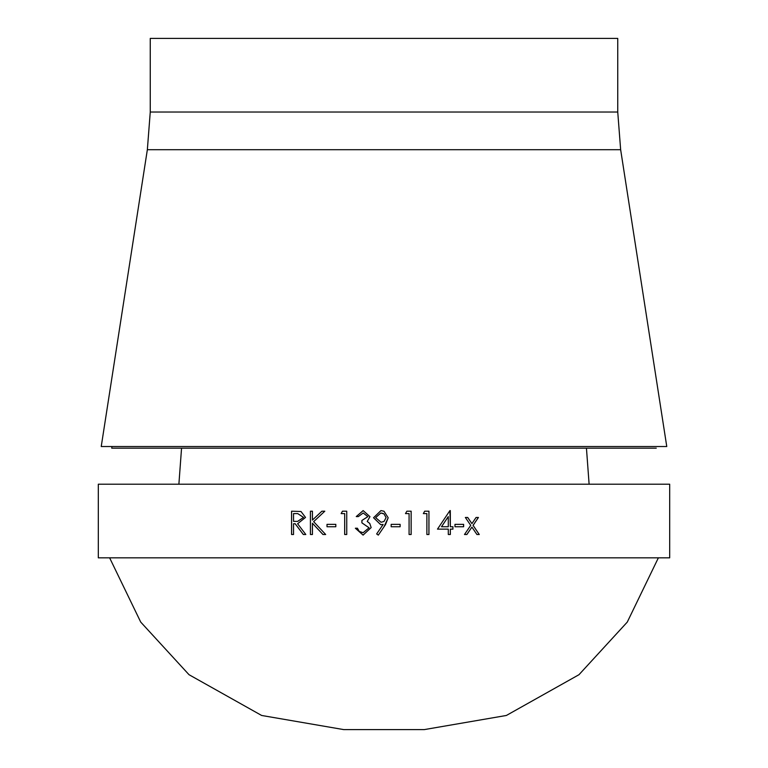 <?xml version="1.0" encoding="UTF-8"?>
<svg xmlns="http://www.w3.org/2000/svg" width="768" height="768" viewBox="0 0 768 768"><rect width="100%" height="100%" fill="white"/><g stroke="black" fill="none" stroke-linecap="round" stroke-linejoin="round"><path stroke-width="1.15" d="M669.686 557.827L98.314 557.827L98.314 484.205L669.686 484.205L669.686 557.827M463.632 524.352L454.982 524.352L454.982 526.742L463.632 526.742L463.632 524.352M452.918 526.742L452.918 529.133L452.947 526.742L450.336 526.742L449.923 510.595L437.482 529.133L448.301 529.133L448.301 534.509L450.336 534.509L450.336 529.133L450.307 534.509M452.947 529.133L450.336 529.133M428.947 511.2L424.685 511.2L423.331 513.59L426.874 513.59L426.874 534.509L428.947 534.509L428.947 511.2L428.918 534.509M411.158 511.2L406.867 511.2L405.494 513.59L409.075 513.59L409.075 534.509L411.158 534.509L411.158 511.2M400.128 524.352L391.171 524.352L391.171 526.742L400.128 526.742L400.128 524.352L400.118 526.742M378.326 535.104L376.646 533.942L383.136 524.467L380.678 524.65L373.546 517.738L380.957 510.595L384 511.238L388.186 517.766L385.498 524.611L378.326 535.104L376.656 533.942L383.136 524.467M358.33 516.576L356.246 516.576L363.158 510.595L369.955 516.653L367.238 521.453L369.763 523.44L371.155 527.587L363.101 535.104L355.354 528.23L357.437 528.23L359.261 531.456L363.139 532.714L369.062 527.789L361.901 522.854L361.901 520.464L367.872 516.643L363.187 512.995L358.33 516.576M344.698 534.509L344.698 513.59L344.669 534.509L346.742 534.509L346.742 511.2L342.48 511.2L341.126 513.59L342.499 511.2M344.669 513.59L341.126 513.59M327.005 526.742L335.818 526.742L335.818 524.352L327.005 524.352L327.005 526.742L327.034 524.352M312.442 523.258L322.954 534.509L325.68 534.509L313.651 521.654L324.806 511.2L321.888 511.2L312.442 520.07L312.442 511.2L310.416 511.2L310.416 534.509L312.442 534.509L312.442 523.258L322.992 534.509M295.142 523.747L303.322 534.509L305.808 534.509L297.61 523.747L305.52 517.43L301.018 511.517L291.552 511.2L291.552 534.509L293.53 534.509L293.53 523.747L295.19 523.747L303.36 534.509M471.917 527.107L476.928 534.509L479.28 534.509L473.098 525.36L478.426 517.478L476.074 517.478L471.917 523.622L467.731 517.478L465.35 517.478L470.736 525.36L464.486 534.509L466.877 534.509L471.917 527.107L466.829 534.509M620.65 149.702L666.768 446.525L101.232 446.525L147.35 149.702L150.259 112.022L617.741 112.022L620.65 149.702L147.35 149.702M617.741 112.022L617.741 38.4L150.259 38.4L150.259 112.022M656.266 448.157L111.734 448.157L111.994 446.525M467.693 517.478L471.917 523.622M478.378 517.478L473.059 525.36L479.222 534.509M291.6 534.509L291.6 511.2M297.648 521.395L303.552 517.43L297.734 513.59L293.53 513.59L293.53 521.357L297.6 521.395L303.514 517.43L297.734 513.59M312.442 520.07L321.917 511.2M310.454 534.509L310.454 511.2M356.266 516.576L363.168 510.595M363.11 535.104L355.373 528.23M363.139 532.714L369.072 527.789L361.92 522.854L361.92 520.464L367.882 516.643L363.187 512.995M380.678 524.65L373.546 517.738L380.957 510.595M384 511.238L388.186 517.766L384 526.8M383.174 513.456L380.851 512.995L375.629 517.622L381.072 522.259L384 521.472L386.093 517.622L384 513.917L380.851 512.995M381.072 522.259L384 521.472M411.139 511.2L411.139 534.509M450.307 510.595L450.336 526.742M448.272 516.614L441.485 526.742L448.301 526.742L448.272 516.614M448.301 516.614L441.514 526.742M463.584 524.352L463.584 526.742M658.378 557.827L627.274 622.09L578.986 674.698L506.362 715.469L424.282 729.6L343.718 729.6L261.638 715.469L189.014 674.698L140.726 622.09L109.622 557.827M181.555 448.157L178.886 484.205M589.114 484.205L586.445 448.157"/></g></svg>
